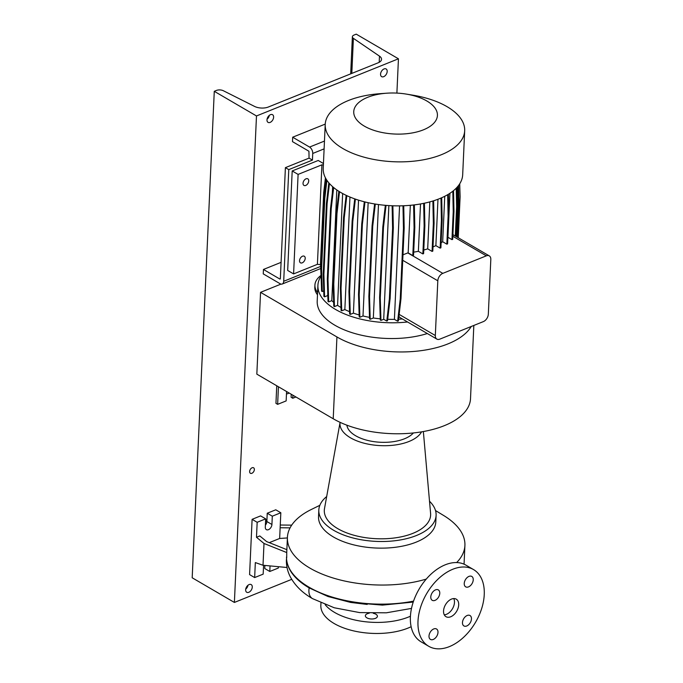 <?xml version="1.0" encoding="UTF-8"?>
<svg xmlns="http://www.w3.org/2000/svg" width="683" height="683" viewBox="0 0 683 683"><rect width="100%" height="100%" fill="white"/><g stroke="black" fill="none" stroke-linecap="round" stroke-linejoin="round"><path stroke-width="1.02" d="M451.523 599.076A10.151 6.471 120.3 0 0 444.129 607.81A10.151 6.471 120.3 0 0 445.999 616.689A10.151 6.471 120.3 0 0 450.72 616.766A10.151 6.471 120.3 0 0 458.114 608.041A10.151 6.471 120.3 0 0 456.244 599.153A10.151 6.471 120.3 0 0 451.523 599.076M444.266 614.811A10.151 6.471 120.3 0 0 446.503 614.299A10.151 6.471 120.3 0 0 453.751 598.573M373.225 613.283A6.027 2.954 -177.4 0 1 377.409 616.305A6.027 2.954 -177.4 0 1 375.394 618.371A6.027 2.954 -177.4 0 1 368.863 618.627A6.027 2.954 -177.4 0 1 365.362 615.759A6.027 2.954 -177.4 0 1 367.377 613.693A6.027 2.954 -177.4 0 1 369.213 613.206M435.515 589.864A6.027 3.842 120.3 0 0 431.127 595.047A6.027 3.842 120.3 0 0 432.237 600.314A6.027 3.842 120.3 0 0 435.037 600.366A6.027 3.842 120.3 0 0 439.425 595.183A6.027 3.842 120.3 0 0 438.315 589.907A6.027 3.842 120.3 0 0 435.515 589.864M433.739 628.949A6.027 3.842 120.3 0 0 429.351 634.131A6.027 3.842 120.3 0 0 430.461 639.408A6.027 3.842 120.3 0 0 433.261 639.459A6.027 3.842 120.3 0 0 437.649 634.268A6.027 3.842 120.3 0 0 436.539 629A6.027 3.842 120.3 0 0 433.739 628.949M467.206 615.477A6.027 3.842 120.3 0 0 462.809 620.659A6.027 3.842 120.3 0 0 463.919 625.935A6.027 3.842 120.3 0 0 466.728 625.987A6.027 3.842 120.3 0 0 471.116 620.796A6.027 3.842 120.3 0 0 470.006 615.528A6.027 3.842 120.3 0 0 467.206 615.477M468.973 576.392A6.027 3.842 120.3 0 0 464.585 581.575A6.027 3.842 120.3 0 0 465.695 586.851A6.027 3.842 120.3 0 0 468.504 586.893A6.027 3.842 120.3 0 0 472.892 581.711A6.027 3.842 120.3 0 0 471.782 576.435A6.027 3.842 120.3 0 0 468.973 576.392M435.506 510.551L443.643 515.494A88.841 43.473 -177.4 0 1 464.91 545.469A88.841 43.473 -177.4 0 1 456.654 562.561M367.206 604.438L350.644 602.432L328.028 596.524L309.177 587.909A88.619 43.37 2.6 0 1 290.207 570.442C287.663 566.053 286.442 561.571 286.527 556.986M429.513 501.228A58.695 28.729 -177.4 0 1 436.104 515.349A58.695 28.729 -177.4 0 1 416.502 535.489A58.695 28.729 -177.4 0 1 352.889 537.948A58.695 28.729 -177.4 0 1 318.824 510.03A58.695 28.729 -177.4 0 1 326.67 496.558M436.104 515.349L435.805 521.983A58.695 28.729 -177.4 0 1 416.203 542.123A58.695 28.729 -177.4 0 1 352.59 544.582A58.695 28.729 -177.4 0 1 318.526 516.664L318.824 510.03M421.556 431.852A41.501 20.311 -177.4 0 1 409.032 441.466A41.501 20.311 -177.4 0 1 363.014 442.917A41.501 20.311 -177.4 0 1 340.091 422.342L324.502 508.579A53.214 26.039 -177.4 0 0 353.615 535.156A53.214 26.039 -177.4 0 0 412.856 533.363A53.214 26.039 -177.4 0 0 430.589 513.394L423.358 431.545M413.386 432.954A34.628 16.947 -177.4 0 1 404.464 438.793A34.628 16.947 -177.4 0 1 368.257 440.569A34.628 16.947 -177.4 0 1 346.896 425.185M410.432 616.22A52.352 25.621 -177.4 0 1 408.468 617.056A52.352 25.621 -177.4 0 1 325.185 604.694M411.14 626.712A52.352 25.621 -177.4 0 1 407.964 628.112A52.352 25.621 -177.4 0 1 351.224 630.298A52.352 25.621 -177.4 0 1 320.848 605.403L320.959 602.935M473.524 569.571L465.926 565.131A44.421 28.327 120.3 0 0 445.282 564.79A44.421 28.327 120.3 0 0 412.933 602.978A44.421 28.327 120.3 0 0 421.121 641.841L428.719 646.28A44.421 28.327 120.3 0 0 449.363 646.622A44.421 28.327 120.3 0 0 481.711 608.425A44.421 28.327 120.3 0 0 473.524 569.571A44.421 28.327 120.3 0 0 452.88 569.221A44.421 28.327 120.3 0 0 420.532 607.418A44.421 28.327 120.3 0 0 428.719 646.28M276.743 385.775L275.949 403.354L277.639 404.345L286.151 400.912L286.578 391.521M291.231 394.236L291.095 397.258L292.776 398.24L292.922 395.226M277.639 404.345L278.433 386.766M295.927 396.977L292.776 398.24M280.269 525.014L291.692 525.142M290.062 527.865L280.141 527.754L280.824 512.762L272.304 516.186L271.928 524.484A4.439 2.834 -59.7 0 1 269.87 528.744A4.439 2.834 -59.7 0 1 266.379 529.649A4.439 2.834 -59.7 0 1 265.303 527.148L265.678 518.858L257.167 522.29L256.484 537.273L259.796 535.942L266.669 541.602L286.851 549.67M426.269 579.082A88.841 43.473 -177.4 0 1 333.867 578.228A88.841 43.473 -177.4 0 1 287.415 537.41L286.732 552.556L263.997 543.472L256.484 537.273M265.678 518.858L260.616 515.896L252.104 519.328L249.585 574.608L254.657 577.57L263.168 574.138L263.553 565.848A4.439 2.834 -59.7 0 1 263.604 565.319M280.824 512.762L275.761 509.8L267.241 513.232L266.865 521.522A4.439 2.834 -59.7 0 1 265.397 525.159M264.876 565.43L264.731 568.512L269.794 571.475L278.314 568.043L278.374 566.694M257.167 522.29L252.104 519.328M287.022 567.496L263.015 565.259L255.331 562.579L254.657 577.57M263.015 565.259L263.997 543.472M272.304 516.186L267.241 513.232M270.05 565.917L269.794 571.475M269.281 542.644L279.654 538.469L280.141 527.754M279.654 538.469L287.389 537.948M309.177 587.909A14.915 9.511 -59.7 0 0 308.904 590.223A14.915 9.511 -59.7 0 0 312.498 598.615A14.915 9.511 -59.7 0 1 312.498 598.615C302.748 593.066 295.457 586.014 290.651 577.476C287.722 572.081 286.305 566.327 286.382 560.222L286.544 558.574M286.715 557.789L286.732 552.556M287.415 537.41A88.841 43.473 -177.4 0 1 311.303 509.492L319.857 505.3M473.831 325.45L470.51 398.71A78.69 38.504 -177.4 0 1 419.08 432.237A78.69 38.504 -177.4 0 1 333.219 418.764L256.834 374.147L260.547 292.333L281.003 284.094M471.227 326.5A78.69 38.504 -177.4 0 1 413.181 351.497A78.69 38.504 -177.4 0 1 336.932 336.95L260.547 292.333M317.484 294.808A39.341 19.252 -177.4 0 1 314.812 287.295L314.914 285.084A39.341 19.252 -177.4 0 1 320.856 275.522M317.586 292.597A39.341 19.252 -177.4 0 1 314.914 285.084M364.355 126.133A41.885 20.499 2.6 0 0 423.443 129.821A41.885 20.499 2.6 0 0 426.824 100.982A41.885 20.499 2.6 0 0 406.325 94.1A41.885 20.499 2.6 0 0 386.663 93.204A41.885 20.499 2.6 0 0 364.355 126.133M386.663 93.204L380.064 93.682A69.803 34.159 2.6 0 0 325.219 124.434A69.803 34.159 2.6 0 0 342.9 148.553A69.803 34.159 2.6 0 0 419.063 160.514A69.803 34.159 2.6 0 0 464.679 130.769A69.803 34.159 2.6 0 0 447.006 106.642A69.803 34.159 2.6 0 0 412.848 95.176L406.325 94.1M325.219 124.434L323.221 168.436A69.803 34.159 2.6 0 0 340.902 192.555A69.803 34.159 2.6 0 0 417.065 204.516A69.803 34.159 2.6 0 0 462.681 174.771L464.679 130.769M320.882 276.316A69.803 34.159 2.6 0 0 317.911 285.357L317.202 301.109A69.803 34.159 2.6 0 0 334.875 325.236A69.803 34.159 2.6 0 0 427.336 333.535M317.911 285.357A69.803 34.159 2.6 0 0 335.592 309.476A69.803 34.159 2.6 0 0 407.546 321.975M342.644 193.545L337.573 305.344A62.819 30.744 2.6 0 0 340.791 307.384A62.819 30.744 2.6 0 0 340.971 307.487M302.526 256.202A3.808 2.425 120.3 0 0 299.752 259.48A3.808 2.425 120.3 0 0 300.452 262.81A3.808 2.425 120.3 0 0 302.219 262.835A3.808 2.425 120.3 0 0 304.994 259.566A3.808 2.425 120.3 0 0 304.294 256.236A3.808 2.425 120.3 0 0 302.526 256.202M306.035 178.809A3.808 2.425 120.3 0 0 303.261 182.079A3.808 2.425 120.3 0 0 303.969 185.417A3.808 2.425 120.3 0 0 305.736 185.443A3.808 2.425 120.3 0 0 308.511 182.173A3.808 2.425 120.3 0 0 307.802 178.835A3.808 2.425 120.3 0 0 306.035 178.809M323.443 163.527L318.227 160.471L292.196 170.955L298.104 174.404L321.924 164.816L323.383 164.97M321.924 164.816L317.407 264.321L320.532 264.654M298.104 174.404L293.588 273.909L317.407 264.321M292.196 170.955L287.68 270.459L293.588 273.909M488.328 314.189L490.812 259.455A6.343 4.047 120.3 0 0 489.284 255.877A6.343 4.047 120.3 0 0 486.33 255.835L442.797 273.362A6.343 4.047 120.3 0 0 437.812 280.79L435.327 335.524A6.343 4.047 120.3 0 0 436.855 339.101A6.343 4.047 120.3 0 0 439.809 339.144L483.342 321.616A6.343 4.047 120.3 0 0 488.328 314.189M423.776 250.012A62.819 30.744 2.6 0 0 427.686 248.851L429.82 201.895M433.005 246.896A62.819 30.744 2.6 0 0 435.874 245.632L437.974 199.265M349.961 197.037L344.847 309.553A62.819 30.744 2.6 0 0 349.551 311.661M387.696 319.294A62.819 30.744 2.6 0 0 394.407 319.345L399.564 205.865M332.63 186.681L332.348 192.913M327.772 293.664L327.686 295.56A62.819 30.744 2.6 0 0 327.84 295.807M398.59 319.2A62.819 30.744 2.6 0 0 402.355 318.944M400.451 317.834L398.906 316.502M402.979 254.81L407.811 252.923A62.819 30.744 2.6 0 0 408.169 252.889L410.329 205.31M447.886 237.334A62.819 30.744 2.6 0 0 447.928 237.283L449.926 193.289M444.744 196.286L442.678 241.731A62.819 30.744 2.6 0 1 441.124 242.764M368.146 202.697L363.006 315.973A62.819 30.744 2.6 0 0 369.494 317.347M336.813 189.951L331.793 300.64A62.819 30.744 2.6 0 0 333.671 302.364M420.515 203.961L418.363 251.301A62.819 30.744 2.6 0 1 413.685 252.147M378.484 204.541L373.336 317.988A62.819 30.744 2.6 0 0 380.26 318.824M403.73 205.745L404.191 228.088L400.989 298.667L398.385 320.933L397.643 321.232L394.407 319.345M392.879 205.788L393.331 227.926L390.13 298.514L387.526 320.771L386.783 321.07L383.709 319.277L380.952 320.387L380.294 319.994L379.611 297.523L382.813 226.944L385.34 205.318M375.309 204.063L372.722 226.193L369.52 296.781L370.203 319.251L373.336 317.988M370.203 319.251L369.537 318.859L368.854 296.388L372.056 225.808L374.608 203.952M364.987 201.955L362.391 224.178L359.19 294.757L359.873 317.228L363.006 315.973M359.873 317.228L359.207 316.844L358.524 294.373L361.734 223.793L364.304 201.784M355.399 199.112L352.804 221.335L349.602 291.923L350.285 314.393L353.41 313.13A62.819 30.744 2.6 0 0 359.156 314.957M350.285 314.393L349.619 314.001L348.936 291.53L352.146 220.951L354.725 198.873M346.827 195.654L344.249 217.757L341.039 288.346L341.722 310.816L344.847 309.553M341.722 310.816L341.065 310.424L340.382 287.953L343.583 217.373L346.161 195.338M339.519 191.727L336.975 213.548L333.765 284.137L334.448 306.607L337.573 305.344M334.448 306.607L333.782 306.215L333.099 283.744L336.309 213.164L338.862 191.317M333.68 187.569L331.195 208.836L327.994 279.424L328.677 301.895L331.793 300.64M328.677 301.895L328.011 301.502L327.328 279.031L330.529 208.452L333.031 187.031M329.454 183.556L327.097 203.765L323.887 274.344L324.57 296.815L327.686 295.56M324.57 296.815L323.913 296.431L323.23 273.96L326.431 203.372L328.83 182.839M326.909 180.321L324.792 198.48L321.591 269.059L322.274 291.53L323.742 290.941M322.274 291.53L321.608 291.146L320.925 268.675L324.357 193.135L323.691 192.751L320.489 263.339L321.454 285.972M456.244 188.158L456.62 206.727L455.296 236.028L452.923 234.645L489.284 255.877M422.862 253.931L423.605 253.632L424.877 225.663L424.134 225.962L422.862 253.931L418.363 251.301M412.797 255.596L413.539 255.288L414.812 227.328L414.069 227.627L412.797 255.596L408.169 252.889M451.967 239.639L452.709 239.34L453.973 211.371L453.23 211.67L451.967 239.639L447.928 237.283M446.844 244.164L447.587 243.865L448.859 215.896L448.116 216.195L446.844 244.164L442.678 241.731M440.151 248.125L440.894 247.827L442.157 219.866L441.414 220.165L440.151 248.125L435.874 245.632M432.074 251.412L432.817 251.113L434.089 223.153L433.346 223.452L432.074 251.412L427.686 248.851M352.804 221.335L352.146 220.951M349.602 291.923L348.936 291.53M353.41 313.13L358.541 200.153M452.812 191.214L453.23 211.67M453.546 190.625L453.973 211.371M413.608 204.968L414.069 227.627M414.35 204.874L414.812 227.328M440.962 198.061L441.414 220.165M441.705 197.737L442.157 219.866M447.672 194.689L448.116 216.195M448.415 194.245L448.859 215.896M432.885 201.007L433.346 223.452M433.628 200.776L434.089 223.153M423.673 203.355L424.134 225.962M424.416 203.201L424.877 225.663M456.978 187.381L457.371 206.428L456.005 236.446M457.371 206.428L456.62 206.727M326.022 178.903L324.357 193.135M325.432 177.845L323.691 192.751M321.147 263.723L320.489 263.339M336.975 213.548L336.309 213.164M333.765 284.137L333.099 283.744M372.722 226.193L372.056 225.808M369.52 296.781L368.854 296.388M331.195 208.836L330.529 208.452M327.994 279.424L327.328 279.031M362.391 224.178L361.734 223.793M359.19 294.757L358.524 294.373M402.987 205.779L403.448 228.387L400.247 298.966L397.643 321.232M404.191 228.088L403.448 228.387M400.989 298.667L400.247 298.966M327.097 203.765L326.431 203.372M323.887 274.344L323.23 273.96M388.866 205.592L383.709 319.277M392.127 205.754L392.588 228.224L389.387 298.812L386.783 321.07M393.331 227.926L392.588 228.224M390.13 298.514L389.387 298.812M386.04 205.378L383.479 227.328L382.813 226.944M383.479 227.328L380.269 297.916L379.611 297.523M380.269 297.916L380.952 320.387M344.249 217.757L343.583 217.373M341.039 288.346L340.382 287.953M326.312 179.39L324.126 198.087L324.792 198.48M321.591 269.059L320.925 268.675M457.866 186.348L458.182 201.511L456.577 236.779M458.6 185.417L458.925 201.212L458.182 201.511M458.925 201.212L457.294 237.197M459.719 183.804L460.111 196.789L458.25 237.752M252.121 467.761A3.176 2.023 120.3 0 0 249.807 470.493A3.176 2.023 120.3 0 0 250.396 473.268A3.176 2.023 120.3 0 0 251.865 473.293A3.176 2.023 120.3 0 0 254.178 470.561A3.176 2.023 120.3 0 0 253.589 467.787A3.176 2.023 120.3 0 0 252.121 467.761M286.493 393.57A3.176 2.023 120.3 0 0 286.527 393.596A3.176 2.023 120.3 0 0 288.004 393.613A3.176 2.023 120.3 0 0 289.02 392.947M249.141 584.563A4.439 2.834 120.3 0 0 245.906 588.379A4.439 2.834 120.3 0 0 246.725 592.263A4.439 2.834 120.3 0 0 248.783 592.298A4.439 2.834 120.3 0 0 252.018 588.481A4.439 2.834 120.3 0 0 251.199 584.597A4.439 2.834 120.3 0 0 249.141 584.563M384.051 68.94A4.439 2.834 120.3 0 0 380.815 72.757A4.439 2.834 120.3 0 0 381.635 76.641A4.439 2.834 120.3 0 0 383.701 76.675A4.439 2.834 120.3 0 0 386.937 72.859A4.439 2.834 120.3 0 0 386.117 68.974A4.439 2.834 120.3 0 0 384.051 68.94M270.477 114.667A4.439 2.834 120.3 0 0 267.241 118.483A4.439 2.834 120.3 0 0 268.06 122.368A4.439 2.834 120.3 0 0 270.126 122.402A4.439 2.834 120.3 0 0 273.362 118.586A4.439 2.834 120.3 0 0 272.543 114.701A4.439 2.834 120.3 0 0 270.477 114.667M398.445 58.798L256.484 115.956L214.274 91.309L216.451 90.429A5.08 2.484 -177.4 0 1 223.332 90.728L254.58 106.428A10.151 4.969 2.6 0 0 268.342 107.018L378.143 62.81A10.151 4.969 2.6 0 0 381.532 59.327A10.151 4.969 2.6 0 0 379.483 56.143L353.401 38.359A5.08 2.484 -177.4 0 1 352.377 36.771A5.08 2.484 -177.4 0 1 354.067 35.029L356.244 34.15L398.445 58.798L396.891 93.101M267.062 119.192L267.821 118.492A4.439 2.834 120.3 0 0 269.324 115.359M245.726 589.087L246.478 588.387A4.439 2.834 120.3 0 0 247.989 585.254M214.274 91.309L192.188 577.784L234.389 602.44L256.484 115.956M265.533 522.188A3.176 2.023 120.3 0 0 265.67 519.165M291.718 579.355L234.389 602.44M281.097 262.349L263.45 269.452L263.245 273.874L280.124 283.735A5.08 3.022 -111.9 0 0 282.224 284.026A5.08 3.022 -111.9 0 0 283.701 281.285L288.772 169.615L312.438 160.095L312.737 153.462A5.08 3.022 68.1 0 0 309.561 147.067L292.683 137.206L325.236 124.093M292.683 137.206L292.478 141.629L308.938 151.242L309.058 158.123L285.4 167.642L280.329 278.895M288.772 169.615L285.4 167.642M263.45 269.452L279.902 279.065M312.438 160.095L309.058 158.123M271.928 524.484L266.865 521.522M413.556 601.108A88.841 43.473 -177.4 0 1 286.527 556.952M336.932 336.95L333.219 418.764M486.33 255.835L452.846 236.275M442.797 273.362L407.811 252.923M437.812 280.79L402.731 260.3M435.327 335.524L399.154 314.393M379.483 56.143L379.202 62.307M353.401 38.359L351.813 73.414M283.701 281.285L320.583 266.438M324.109 148.877L312.737 153.462M309.561 147.067L324.468 141.065M464.91 545.469L464.056 564.175M312.498 598.615L334.226 607.768L359.642 612.591L386.305 612.813L411.507 608.408M350.644 602.432L382.395 605.112L413.224 602.082M436.855 339.101L400.451 317.826M352.377 36.771L350.686 73.866M320.651 268.556L282.224 284.026"/></g></svg>
